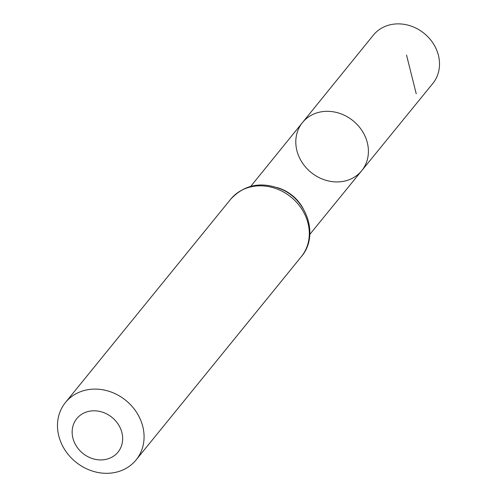 <?xml version="1.0" encoding="UTF-8"?>
<svg xmlns="http://www.w3.org/2000/svg" width="497" height="497" viewBox="0 0 497 497"><rect width="100%" height="100%" fill="white"/><g stroke="black" fill="none" stroke-linecap="round" stroke-linejoin="round"><path stroke-width="0.75" d="M302.462 122.573A38.17 33.287 39.1 0 1 353.1 120.79A38.17 33.287 39.1 0 1 361.698 170.726A38.17 33.287 39.1 0 1 345.216 180.951A38.17 33.287 39.1 0 1 303.474 164.432A38.17 33.287 39.1 0 1 302.462 122.573A38.17 33.287 39.1 0 1 353.1 120.79A38.17 33.287 39.1 0 1 361.698 170.726L432.781 83.508A38.312 33.411 39.1 0 0 431.837 41.468A38.312 33.411 39.1 0 0 389.915 24.85A38.312 33.411 39.1 0 0 373.322 35.175L250.768 186.338M106.52 459.247A26.552 23.154 39.1 0 1 72.444 428.389A26.552 23.154 39.1 0 1 113.235 418.449A26.552 23.154 39.1 0 1 106.52 459.247M116.416 472.15A45.519 39.698 39.1 0 1 66.623 452.425A45.519 39.698 39.1 0 1 65.455 402.495A45.519 39.698 39.1 0 1 125.822 400.402A45.519 39.698 39.1 0 1 136.103 459.918A45.519 39.698 39.1 0 1 116.416 472.15M416.231 93.771L406.527 55.061M277.158 187.568A38.045 33.181 39.1 0 1 303.245 208.777M230.695 199.21A45.519 39.698 39.1 0 1 291.056 197.123A45.519 39.698 39.1 0 1 301.337 256.638C319.055 236.317 307.618 200.105 281.178 189.183C261.205 181.243 244.375 184.586 230.695 199.21L65.455 402.495M309.842 234.354L361.698 170.726M136.103 459.918L301.337 256.638"/></g></svg>
